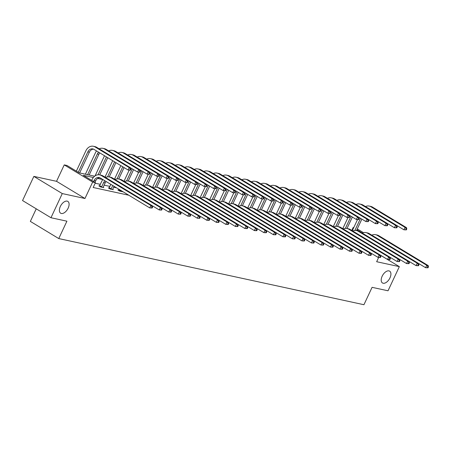 <?xml version="1.0" encoding="UTF-8"?>
<svg xmlns="http://www.w3.org/2000/svg" width="451" height="451" viewBox="0 0 451 451"><rect width="100%" height="100%" fill="white"/><g stroke="black" fill="none" stroke-linecap="round" stroke-linejoin="round"><path stroke-width="0.68" d="M382.16 276.215A6.912 3.845 -58.8 0 1 389.641 271.147A6.912 3.845 -58.8 0 1 389.963 277.906A6.912 3.845 -58.8 0 1 382.487 282.98A6.912 3.845 -58.8 0 1 382.16 276.215M60.344 206.462A6.912 3.845 -58.8 0 1 67.819 201.388A6.912 3.845 -58.8 0 1 68.146 208.153A6.912 3.845 -58.8 0 1 60.671 213.222A6.912 3.845 -58.8 0 1 60.344 206.462M378.631 257.51L376.658 261.721L399.344 266.637L388.029 290.788L372.081 287.332L363.934 304.724L58.765 238.573L66.911 221.187L50.969 217.732L22.55 200.548L33.864 176.397L62.277 193.575L84.963 198.496L92.658 182.069L64.239 164.891L67.013 165.489L79.184 172.851L94.648 176.2M50.969 217.732L62.277 193.575M399.344 266.637L380.7 255.367M84.963 198.496L56.544 181.313L33.864 176.397M56.544 181.313L64.239 164.891M351.791 230.444L353.161 227.518L353.736 227.642M36.238 208.824L30.347 221.396L58.765 238.573M109.018 188.033L108.33 187.887L110.253 189.048L113.297 189.708L112.66 189.324M116.612 187.864L113.624 187.216M109.864 186.398L104.113 185.152M100.353 184.341L95.172 183.219M93.351 177.502L83.255 175.309L95.432 182.672L93.165 187.503L128.783 195.221M99.502 185.97L98.82 185.823L100.736 186.985L103.786 187.644L103.149 187.261M118.528 190.096L117.841 189.944L119.763 191.106L122.813 191.771L122.176 191.382M95.432 182.672L92.658 182.069M99.367 186.156L101.74 181.381A8.101 6.613 -77.8 0 1 102.867 179.554L97.692 178.444M357.277 228.928L363.467 232.671M362.356 233.071L356.882 229.768M353.652 227.811L353.161 227.518M94.941 182.373L95.674 180.812A5.401 4.409 102.2 0 1 99.874 177.773M93.628 181.584L94.146 180.479A5.401 4.409 102.2 0 1 99.13 177.525A5.401 4.409 102.2 0 1 100.252 177.97L149.749 207.9L150.882 205.481L101.379 175.557A8.101 6.613 -77.8 0 0 99.705 174.887A8.101 6.613 -77.8 0 0 92.229 179.318L91.711 180.423M152.156 208.007L149.749 207.9L152.156 208.007L152.607 207.043L151.998 206.908L151.542 207.877M151.998 206.908L150.882 205.481L152.404 205.814L102.907 175.884A8.101 6.613 -77.8 0 0 101.227 175.214L99.705 174.887L107.738 157.703M161.667 210.07L162.118 209.106L161.509 208.971L161.058 209.935L161.667 210.07L159.259 209.957L152.404 205.814L152.607 207.043M130.486 170.112L130.937 169.148L130.328 169.012L129.877 169.982L130.486 170.112L128.078 170.004L129.212 167.586L95.071 146.947A8.101 6.613 -77.8 0 0 93.396 146.276A8.101 6.613 -77.8 0 0 85.921 150.707L76.349 171.138M78.271 172.299L87.838 151.869A5.401 4.409 102.2 0 1 92.821 148.915A5.401 4.409 102.2 0 1 93.943 149.36L128.078 170.004L129.877 169.982M79.641 172.953L89.366 152.201A5.401 4.409 102.2 0 1 93.566 149.163M130.328 169.012L129.212 167.586L130.734 167.919L96.599 147.28A8.101 6.613 -77.8 0 0 94.919 146.609L93.396 146.276M139.996 172.175L140.447 171.205L139.838 171.076L139.387 172.04L139.996 172.175L137.589 172.062L130.734 167.919L130.937 169.148M103.104 187.498L105.184 182.869A5.401 4.409 102.2 0 1 106.075 181.488M99.722 185.688L101.644 186.844L103.662 182.542A5.401 4.409 102.2 0 1 104.903 180.783M101.644 186.844L101.424 187.131M161.058 209.935L159.259 209.957L160.393 207.545L110.895 177.615A8.101 6.613 -77.8 0 0 109.215 176.944A8.101 6.613 -77.8 0 0 105.472 177.435M161.509 208.971L160.393 207.545L161.915 207.877L112.417 177.948A8.101 6.613 -77.8 0 0 110.737 177.277L109.215 176.944M171.177 212.133L171.628 211.164L171.019 211.034L170.568 211.998L171.177 212.133L168.77 212.021L161.915 207.877L162.118 209.106M112.615 189.561L114.047 186.314M108.877 188.214L109.232 187.746L111.155 188.907L112.739 185.524M111.155 188.907L110.935 189.195M110.822 184.363L109.232 187.746M170.568 211.998L168.77 212.021L169.903 209.608L120.406 179.678A8.101 6.613 -77.8 0 0 118.726 179.008A8.101 6.613 -77.8 0 0 114.982 179.498M171.019 211.034L169.903 209.608L171.431 209.935L121.928 180.011A8.101 6.613 -77.8 0 0 120.254 179.34L118.726 179.008L124.07 167.58M180.688 214.191L181.144 213.227L180.53 213.097L180.079 214.062L180.688 214.191L178.286 214.084L171.431 209.935L171.628 211.164M96.559 150.944A8.101 6.613 -77.8 0 0 95.432 152.771L85.397 174.199M87.629 174.684L97.348 153.932A5.401 4.409 102.2 0 1 98.594 152.173M89.157 175.011L98.876 154.265A5.401 4.409 102.2 0 1 99.761 152.883M139.387 172.04L137.589 172.062L138.722 169.649L104.587 149.01A8.101 6.613 -77.8 0 0 102.907 148.34A8.101 6.613 -77.8 0 0 99.164 148.83M139.838 171.076L138.722 169.649L140.244 169.976L106.109 149.337A8.101 6.613 -77.8 0 0 104.429 148.667L102.907 148.34M140.244 169.976L140.447 171.205M104.514 155.753L95.082 175.879M98.059 174.785L106.43 156.914M149.506 174.238L149.963 173.269L149.349 173.139L148.898 174.103L149.506 174.238L147.105 174.125L148.232 171.713L114.097 151.068A8.101 6.613 -77.8 0 0 112.417 150.397A8.101 6.613 -77.8 0 0 108.674 150.888M140.25 169.982L147.105 174.125L148.898 174.103M149.349 173.139L148.232 171.713L149.76 172.04L115.619 151.401A8.101 6.613 -77.8 0 0 113.945 150.73L112.417 150.397M159.017 176.296L159.474 175.332L158.865 175.197L158.408 176.166L159.017 176.296L156.615 176.189L149.76 172.04L149.963 173.269M122.125 191.619L122.215 191.252M118.387 190.277L118.748 189.809L120.665 190.97L120.907 190.457M120.665 190.97L120.445 191.258M118.985 189.296L118.748 189.809M180.079 214.062L178.286 214.084L179.413 211.666L129.916 181.742A8.101 6.613 -77.8 0 0 128.242 181.071A8.101 6.613 -77.8 0 0 124.493 181.561M180.53 213.097L179.413 211.666L180.941 211.998L131.444 182.069A8.101 6.613 -77.8 0 0 129.764 181.398L128.242 181.071M190.204 216.255L190.655 215.29L190.046 215.155L189.589 216.125L190.204 216.255L187.796 216.142L180.941 211.998L181.144 213.227M112.677 160.691L104.97 177.136M107.575 176.843L114.599 161.853M109.204 176.944L115.907 162.642M158.408 176.166L156.615 176.189L157.749 173.77L123.608 153.131A8.101 6.613 -77.8 0 0 121.928 152.461A8.101 6.613 -77.8 0 0 118.185 152.951M158.865 175.197L157.749 173.77L159.271 174.103L125.13 153.464A8.101 6.613 -77.8 0 0 123.456 152.793L121.928 152.461M168.533 178.359L168.984 177.395L168.375 177.26L167.924 178.23L168.533 178.359L166.126 178.246L159.271 174.103L159.474 175.332M189.589 216.125L187.796 216.142L188.93 213.729L139.427 183.805A8.101 6.613 -77.8 0 0 137.752 183.134A8.101 6.613 -77.8 0 0 134.003 183.619M190.046 215.155L188.93 213.729L190.452 214.062L140.954 184.132A8.101 6.613 -77.8 0 0 139.274 183.461L137.752 183.134L143.097 171.701M199.714 218.318L200.165 217.348L199.556 217.219L199.105 218.183L199.714 218.318L197.307 218.205L190.452 214.062L190.655 215.29M120.84 165.624L114.486 179.199M117.085 178.906L122.762 166.785M167.924 178.23L166.126 178.246L167.259 175.834L133.118 155.195A8.101 6.613 -77.8 0 0 131.444 154.524A8.101 6.613 -77.8 0 0 127.695 155.014M168.375 177.26L167.259 175.834L168.781 176.166L134.646 155.522A8.101 6.613 -77.8 0 0 132.966 154.851L131.444 154.524M178.044 180.423L178.495 179.453L177.886 179.323L177.435 180.287L178.044 180.423L175.636 180.31L168.781 176.166L168.984 177.395M199.105 218.183L197.307 218.205L198.44 215.792L148.943 185.863A8.101 6.613 -77.8 0 0 147.263 185.192A8.101 6.613 -77.8 0 0 143.519 185.682M199.556 217.219L198.44 215.792L199.962 216.119L150.465 186.195A8.101 6.613 -77.8 0 0 148.785 185.524L147.263 185.192L152.607 173.765M209.225 220.381L209.676 219.411L209.067 219.282L208.616 220.246L209.225 220.381L206.817 220.268L199.962 216.125L200.165 217.348M129.161 170.236L123.997 181.257M126.596 180.969L132.273 168.849M128.231 181.065L133.581 169.638M177.435 180.287L175.636 180.31L176.769 177.897L142.634 157.258A8.101 6.613 -77.8 0 0 140.954 156.587A8.101 6.613 -77.8 0 0 137.211 157.072M177.886 179.323L176.769 177.897L178.292 178.224L144.157 157.585A8.101 6.613 -77.8 0 0 142.477 156.914L140.954 156.587M187.554 182.48L188.011 181.516L187.396 181.387L186.945 182.351L187.554 182.48L185.152 182.373L178.297 178.23L178.495 179.453M208.616 220.246L206.817 220.268L207.95 217.856L158.453 187.926A8.101 6.613 -77.8 0 0 156.773 187.255A8.101 6.613 -77.8 0 0 153.03 187.746M209.067 219.282L207.95 217.856L209.478 218.183L159.975 188.259A8.101 6.613 -77.8 0 0 158.301 187.588L156.773 187.255M218.735 222.439L219.192 221.475L218.577 221.34L218.126 222.309L218.735 222.439L216.333 222.332L209.478 218.183L209.676 219.411M138.671 172.299L133.507 183.32M136.106 183.033L141.783 170.912M186.945 182.351L185.152 182.373L186.28 179.955L152.145 159.316A8.101 6.613 -77.8 0 0 150.465 158.645A8.101 6.613 -77.8 0 0 146.722 159.135M187.396 181.387L186.28 179.955L187.808 180.287L153.667 159.648A8.101 6.613 -77.8 0 0 151.993 158.977L150.465 158.645M197.064 184.544L197.521 183.58L196.912 183.444L196.456 184.414L197.064 184.544L194.663 184.436L187.808 180.287L188.011 181.516M218.126 222.309L216.333 222.332L217.461 219.913L167.964 189.989A8.101 6.613 -77.8 0 0 166.289 189.319A8.101 6.613 -77.8 0 0 162.54 189.809M218.577 221.34L217.461 219.913L218.989 220.246L169.491 190.316A8.101 6.613 -77.8 0 0 167.811 189.645L166.289 189.319L171.628 177.886M228.251 224.502L228.702 223.538L228.093 223.403L227.637 224.373L228.251 224.502L225.844 224.389L218.989 220.246L219.192 221.475M148.182 174.362L143.018 185.384M145.622 185.09L151.299 172.97M196.456 184.414L194.663 184.436L195.796 182.018L161.655 161.379A8.101 6.613 -77.8 0 0 159.975 160.708A8.101 6.613 -77.8 0 0 156.232 161.199M196.912 183.444L195.796 182.018L197.318 182.351L163.177 161.712A8.101 6.613 -77.8 0 0 161.503 161.041L159.975 160.708M206.581 186.607L207.032 185.643L206.423 185.508L205.972 186.472L206.581 186.607L204.173 186.494L197.318 182.351L197.521 183.58M227.637 224.373L225.844 224.389L226.977 221.977L177.474 192.047A8.101 6.613 -77.8 0 0 175.8 191.376A8.101 6.613 -77.8 0 0 172.051 191.867M228.093 223.403L226.977 221.977L228.499 222.309L179.002 192.38A8.101 6.613 -77.8 0 0 177.322 191.709L175.8 191.376M237.762 226.565L238.213 225.596L237.604 225.466L237.153 226.43L237.762 226.565L235.354 226.453L228.499 222.309L228.702 223.538M157.698 176.42L152.534 187.447M155.133 187.154L160.81 175.033M156.762 187.255L162.118 175.828M205.972 186.472L204.173 186.494L205.306 184.081L171.166 163.442A8.101 6.613 -77.8 0 0 169.491 162.772A8.101 6.613 -77.8 0 0 165.742 163.262M206.423 185.508L205.306 184.081L206.829 184.414L172.694 163.769A8.101 6.613 -77.8 0 0 171.014 163.099L169.491 162.772M216.091 188.67L216.542 187.701L215.933 187.571L215.482 188.535L216.091 188.67L213.684 188.557L206.829 184.414L207.032 185.643M237.153 226.43L235.354 226.453L236.487 224.04L186.99 194.11A8.101 6.613 -77.8 0 0 185.31 193.44A8.101 6.613 -77.8 0 0 181.567 193.93M237.604 225.466L236.487 224.04L238.01 224.367L188.512 194.443A8.101 6.613 -77.8 0 0 186.832 193.772L185.31 193.44L190.655 182.012M247.272 228.623L247.723 227.659L247.114 227.53L246.663 228.494L247.272 228.623L244.865 228.516L238.01 224.373L238.213 225.596M246.663 228.494L244.865 228.516L245.998 226.098L196.501 196.174A8.101 6.613 -77.8 0 0 194.821 195.503A8.101 6.613 -77.8 0 0 191.077 195.993M247.114 227.53L245.998 226.098L247.52 226.43L198.023 196.501A8.101 6.613 -77.8 0 0 196.348 195.835L194.821 195.503M256.782 230.686L257.239 229.722L256.625 229.587L256.174 230.557L256.782 230.686L254.381 230.579L247.526 226.43L247.723 227.659M256.174 230.557L254.381 230.579L255.508 228.161L206.011 198.237A8.101 6.613 -77.8 0 0 204.337 197.566A8.101 6.613 -77.8 0 0 200.588 198.051M256.625 229.587L255.508 228.161L257.036 228.494L207.539 198.564A8.101 6.613 -77.8 0 0 205.859 197.893L204.337 197.566L209.676 186.133M266.293 232.75L266.75 231.78L266.141 231.651L265.684 232.615L266.293 232.75L263.891 232.637L257.036 228.494L257.239 229.722M265.684 232.615L263.891 232.637L265.025 230.224L215.522 200.295A8.101 6.613 -77.8 0 0 213.847 199.624A8.101 6.613 -77.8 0 0 210.098 200.114M266.141 231.651L265.025 230.224L266.547 230.551L217.049 200.627A8.101 6.613 -77.8 0 0 215.369 199.956L213.847 199.624M275.809 234.813L276.26 233.844L275.651 233.714L275.2 234.678L275.809 234.813L273.402 234.7L266.547 230.557L266.75 231.78M275.2 234.678L273.402 234.7L274.535 232.288L225.038 202.358A8.101 6.613 -77.8 0 0 223.358 201.687A8.101 6.613 -77.8 0 0 219.614 202.178M275.651 233.714L274.535 232.288L276.057 232.615L226.56 202.691A8.101 6.613 -77.8 0 0 224.88 202.02L223.358 201.687L228.702 190.26M285.32 236.871L285.771 235.907L285.162 235.772L284.711 236.741L285.32 236.871L282.912 236.764L276.057 232.615L276.26 233.844M284.711 236.741L282.912 236.764L284.045 234.345L234.548 204.421A8.101 6.613 -77.8 0 0 232.868 203.751A8.101 6.613 -77.8 0 0 229.125 204.241M285.162 235.772L284.045 234.345L285.568 234.678L236.07 204.748A8.101 6.613 -77.8 0 0 234.396 204.077L232.868 203.751L238.213 192.318M294.83 238.934L295.287 237.97L294.672 237.835L294.221 238.804L294.83 238.934L292.428 238.821L285.573 234.678L285.771 235.907M294.221 238.804L292.428 238.821L293.556 236.409L244.059 206.479A8.101 6.613 -77.8 0 0 242.384 205.814A8.101 6.613 -77.8 0 0 238.635 206.299M294.672 237.835L293.556 236.409L295.084 236.741L245.586 206.812A8.101 6.613 -77.8 0 0 243.906 206.141L242.384 205.814M304.34 240.997L304.797 240.028L304.188 239.898L303.732 240.862L304.34 240.997L301.939 240.885L295.084 236.741L295.287 237.97M303.732 240.862L301.939 240.885L303.072 238.472L253.569 208.542A8.101 6.613 -77.8 0 0 251.895 207.872A8.101 6.613 -77.8 0 0 248.146 208.362M304.188 239.898L303.072 238.472L304.594 238.799L255.097 208.875A8.101 6.613 -77.8 0 0 253.417 208.204L251.895 207.872L257.239 196.444M313.857 243.055L314.308 242.091L313.699 241.961L313.248 242.926L313.857 243.055L311.449 242.948L304.594 238.804L304.797 240.028M313.248 242.926L311.449 242.948L312.582 240.53L263.085 210.606A8.101 6.613 -77.8 0 0 261.405 209.935A8.101 6.613 -77.8 0 0 257.662 210.425M313.699 241.961L312.582 240.53L314.105 240.862L264.607 210.938A8.101 6.613 -77.8 0 0 262.927 210.267L261.405 209.935M323.367 245.118L323.818 244.154L323.209 244.019L322.758 244.989L323.367 245.118L320.96 245.011L314.105 240.862L314.308 242.091M322.758 244.989L320.96 245.011L322.093 242.593L272.596 212.669A8.101 6.613 -77.8 0 0 270.916 211.998A8.101 6.613 -77.8 0 0 267.172 212.489M323.209 244.019L322.093 242.593L323.615 242.926L274.118 212.996A8.101 6.613 -77.8 0 0 272.443 212.325L270.916 211.998L276.26 200.565M332.877 247.182L333.334 246.218L332.72 246.083L332.269 247.047L332.877 247.182L330.476 247.069L323.621 242.926L323.818 244.154M167.208 178.483L162.044 189.505M164.643 189.217L170.32 177.096M215.482 188.535L213.684 188.557L214.817 186.145L180.682 165.5A8.101 6.613 -77.8 0 0 179.002 164.829A8.101 6.613 -77.8 0 0 175.259 165.32M215.933 187.571L214.817 186.145L216.339 186.472L182.204 165.833A8.101 6.613 -77.8 0 0 180.524 165.162L179.002 164.829M216.339 186.472L216.542 187.701M176.719 180.547L171.555 191.568M174.154 191.28L179.831 179.16M175.789 191.376L181.144 179.949M225.601 190.728L226.058 189.764L225.444 189.634L224.993 190.598L225.601 190.728L223.2 190.621L224.327 188.202L190.192 167.563A8.101 6.613 -77.8 0 0 188.512 166.893A8.101 6.613 -77.8 0 0 184.769 167.383M216.345 186.477L223.2 190.621L224.993 190.598M225.444 189.634L224.327 188.202L225.855 188.535L191.714 167.896A8.101 6.613 -77.8 0 0 190.04 167.225L188.512 166.893M235.112 192.791L235.569 191.827L234.96 191.692L234.503 192.662L235.112 192.791L232.71 192.684L225.855 188.535L226.058 189.764M186.229 182.604L181.065 193.631M183.67 193.338L189.347 181.217M234.503 192.662L232.71 192.684L233.844 190.266L199.703 169.627A8.101 6.613 -77.8 0 0 198.023 168.956A8.101 6.613 -77.8 0 0 194.28 169.446M234.96 191.692L233.844 190.266L235.366 190.598L201.225 169.954A8.101 6.613 -77.8 0 0 199.551 169.288L198.023 168.956M244.628 194.855L245.079 193.885L244.47 193.755L244.019 194.719L244.628 194.855L242.221 194.742L235.366 190.598L235.569 191.827M195.745 184.668L190.581 195.689M193.18 195.401L198.857 183.281M194.809 195.503L200.165 184.07M244.019 194.719L242.221 194.742L243.354 192.329L209.213 171.69A8.101 6.613 -77.8 0 0 207.539 171.019A8.101 6.613 -77.8 0 0 203.79 171.504M244.47 193.755L243.354 192.329L244.876 192.656L210.741 172.017A8.101 6.613 -77.8 0 0 209.061 171.346L207.539 171.019M254.138 196.918L254.589 195.948L253.981 195.819L253.53 196.783L254.138 196.918L251.731 196.805L244.876 192.662L245.079 193.885M205.256 186.731L200.092 197.752M202.691 197.465L208.368 185.344M253.53 196.783L251.731 196.805L252.864 194.392L218.729 173.748A8.101 6.613 -77.8 0 0 217.049 173.077A8.101 6.613 -77.8 0 0 213.306 173.567M253.981 195.819L252.864 194.392L254.387 194.719L220.251 174.08A8.101 6.613 -77.8 0 0 218.572 173.41L217.049 173.077M263.649 198.976L264.1 198.012L263.491 197.876L263.04 198.846L263.649 198.976L261.247 198.868L254.392 194.719L254.589 195.948M214.766 188.794L209.602 199.816M212.201 199.522L217.878 187.407M213.836 199.624L219.192 188.197M263.04 198.846L261.247 198.868L262.375 196.45L228.24 175.811A8.101 6.613 -77.8 0 0 226.56 175.14A8.101 6.613 -77.8 0 0 222.817 175.631M263.491 197.876L262.375 196.45L263.903 196.783L229.762 176.144A8.101 6.613 -77.8 0 0 228.088 175.473L226.56 175.14M273.159 201.039L273.616 200.075L273.007 199.94L272.551 200.909L273.159 201.039L270.758 200.926L263.903 196.783L264.1 198.012M224.277 190.852L219.113 201.879M221.717 201.586L227.394 189.465M272.551 200.909L270.758 200.926L271.891 198.513L237.75 177.874A8.101 6.613 -77.8 0 0 236.07 177.204A8.101 6.613 -77.8 0 0 232.327 177.694M273.007 199.94L271.891 198.513L273.413 198.846L239.272 178.201A8.101 6.613 -77.8 0 0 237.598 177.531L236.07 177.204M282.676 203.102L283.127 202.133L282.518 202.003L282.067 202.967L282.676 203.102L280.268 202.989L273.413 198.846L273.616 200.075M233.793 192.915L228.629 203.937M231.228 203.649L236.905 191.528M282.067 202.967L280.268 202.989L281.401 200.577L247.261 179.932A8.101 6.613 -77.8 0 0 245.586 179.267A8.101 6.613 -77.8 0 0 241.837 179.752M282.518 202.003L281.401 200.577L282.924 200.904L248.789 180.265A8.101 6.613 -77.8 0 0 247.109 179.594L245.586 179.267M282.924 200.904L283.127 202.133M243.303 194.979L238.139 206M240.738 205.712L246.415 193.592M242.373 205.808L247.723 194.381M292.186 205.16L292.637 204.196L292.028 204.066L291.577 205.03L292.186 205.16L289.779 205.053L290.912 202.634L256.777 181.995A8.101 6.613 -77.8 0 0 255.097 181.325A8.101 6.613 -77.8 0 0 251.354 181.815M282.924 200.909L289.779 205.053L291.577 205.03M292.028 204.066L290.912 202.634L292.434 202.967L258.299 182.328A8.101 6.613 -77.8 0 0 256.619 181.657L255.097 181.325M301.696 207.223L302.147 206.259L301.539 206.124L301.088 207.094L301.696 207.223L299.295 207.116L292.44 202.967L292.637 204.196M252.814 197.042L247.65 208.063M250.249 207.77L255.926 195.649M301.088 207.094L299.295 207.116L300.422 204.698L266.287 184.059A8.101 6.613 -77.8 0 0 264.607 183.388A8.101 6.613 -77.8 0 0 260.864 183.878M301.539 206.124L300.422 204.698L301.95 205.03L267.809 184.391A8.101 6.613 -77.8 0 0 266.135 183.72L264.607 183.388M311.207 209.287L311.664 208.323L311.055 208.187L310.598 209.151L311.207 209.287L308.805 209.174L301.95 205.03L302.147 206.259M332.269 247.047L330.476 247.069L331.603 244.656L282.106 214.727A8.101 6.613 -77.8 0 0 280.432 214.056A8.101 6.613 -77.8 0 0 276.683 214.546M332.72 246.083L331.603 244.656L333.131 244.989L283.634 215.059A8.101 6.613 -77.8 0 0 281.954 214.388L280.432 214.056M342.388 249.245L342.845 248.275L342.236 248.146L341.779 249.11L342.388 249.245L339.986 249.132L333.131 244.989L333.334 246.218M262.324 199.1L257.16 210.121M259.765 209.833L265.442 197.713M261.394 209.935L266.75 198.502M310.598 209.151L308.805 209.174L309.938 206.761L275.798 186.122A8.101 6.613 -77.8 0 0 274.118 185.451A8.101 6.613 -77.8 0 0 270.375 185.942M311.055 208.187L309.938 206.761L311.461 207.088L277.32 186.449A8.101 6.613 -77.8 0 0 275.646 185.778L274.118 185.451M320.723 211.35L321.174 210.38L320.565 210.251L320.114 211.215L320.723 211.35L318.316 211.237L311.461 207.094L311.664 208.323M341.779 249.11L339.986 249.132L341.119 246.72L291.617 216.79A8.101 6.613 -77.8 0 0 289.942 216.119A8.101 6.613 -77.8 0 0 286.193 216.61M342.236 248.146L341.119 246.72L342.642 247.047L293.144 217.123A8.101 6.613 -77.8 0 0 291.464 216.452L289.942 216.119L295.287 204.692M342.642 247.047L342.845 248.275M271.84 201.163L266.676 212.184M269.275 211.897L274.952 199.776M320.114 211.215L318.316 211.237L319.449 208.824L285.308 188.18A8.101 6.613 -77.8 0 0 283.634 187.509A8.101 6.613 -77.8 0 0 279.885 187.999M320.565 210.251L319.449 208.824L320.971 209.151L286.836 188.512A8.101 6.613 -77.8 0 0 285.156 187.841L283.634 187.509M330.233 213.408L330.684 212.444L330.076 212.314L329.625 213.278L330.233 213.408L327.826 213.3L320.971 209.151L321.174 210.38M351.904 251.303L352.355 250.339L351.746 250.209L351.295 251.173L351.904 251.303L349.497 251.196L350.63 248.777L301.133 218.853A8.101 6.613 -77.8 0 0 299.453 218.183A8.101 6.613 -77.8 0 0 295.709 218.673M342.642 247.052L349.497 251.196L351.295 251.173M351.746 250.209L350.63 248.777L352.152 249.11L302.655 219.18A8.101 6.613 -77.8 0 0 300.975 218.51L299.453 218.183M361.414 253.366L361.865 252.402L361.257 252.267L360.806 253.236L361.414 253.366L359.007 253.259L352.152 249.11L352.355 250.339M281.351 203.226L276.187 214.248M278.786 213.954L284.463 201.839M280.421 214.056L285.771 202.629M329.625 213.278L327.826 213.3L328.959 210.882L294.824 190.243A8.101 6.613 -77.8 0 0 293.144 189.572A8.101 6.613 -77.8 0 0 289.401 190.063M330.076 212.314L328.959 210.882L330.482 211.215L296.346 190.576A8.101 6.613 -77.8 0 0 294.666 189.905L293.144 189.572M330.482 211.215L330.684 212.444M360.806 253.236L359.007 253.259L360.14 250.841L310.643 220.917A8.101 6.613 -77.8 0 0 308.963 220.246A8.101 6.613 -77.8 0 0 305.22 220.731M361.257 252.267L360.14 250.841L361.663 251.173L312.165 221.244A8.101 6.613 -77.8 0 0 310.491 220.573L308.963 220.246M370.925 255.429L371.382 254.46L370.767 254.33L370.316 255.294L370.925 255.429L368.523 255.317L361.668 251.173L361.865 252.402M290.861 205.284L285.697 216.311M288.296 216.018L293.973 203.897M339.744 215.471L340.195 214.507L339.586 214.372L339.135 215.341L339.744 215.471L337.342 215.358L338.47 212.945L304.335 192.306A8.101 6.613 -77.8 0 0 302.655 191.636A8.101 6.613 -77.8 0 0 298.912 192.126M330.487 211.215L337.342 215.358L339.135 215.341M339.586 214.372L338.47 212.945L339.998 213.278L305.857 192.633A8.101 6.613 -77.8 0 0 304.183 191.968L302.655 191.636M349.254 217.534L349.711 216.565L349.102 216.435L348.646 217.399L349.254 217.534L346.853 217.421L339.998 213.278L340.195 214.507M370.316 255.294L368.523 255.317L369.651 252.904L320.154 222.974A8.101 6.613 -77.8 0 0 318.479 222.304A8.101 6.613 -77.8 0 0 314.73 222.794M370.767 254.33L369.651 252.904L371.179 253.231L321.681 223.307A8.101 6.613 -77.8 0 0 320.001 222.636L318.479 222.304M380.435 257.493L380.892 256.523L380.283 256.394L379.827 257.358L380.435 257.493L378.034 257.38L371.179 253.236L371.382 254.46M300.372 207.347L295.208 218.369M297.812 218.081L303.489 205.96M299.441 218.177L304.797 206.75M348.646 217.399L346.853 217.421L347.986 215.009L313.845 194.37A8.101 6.613 -77.8 0 0 312.165 193.699A8.101 6.613 -77.8 0 0 308.422 194.184M349.102 216.435L347.986 215.009L349.508 215.336L315.367 194.697A8.101 6.613 -77.8 0 0 313.693 194.026L312.165 193.699M349.508 215.336L349.711 216.565M379.827 257.358L378.034 257.38L379.167 254.967L329.664 225.038A8.101 6.613 -77.8 0 0 327.99 224.367A8.101 6.613 -77.8 0 0 324.241 224.857M380.283 256.394L379.167 254.967L380.689 255.294L331.192 225.37A8.101 6.613 -77.8 0 0 329.512 224.699L327.99 224.367L333.334 212.94M389.952 259.55L390.403 258.586L389.794 258.451L389.343 259.421L389.952 259.55L387.544 259.443L380.689 255.294L380.892 256.523M309.888 209.411L304.724 220.432M307.323 220.144L313 208.024M308.952 220.24L314.308 208.813M358.77 219.592L359.221 218.628L358.613 218.498L358.162 219.462L358.77 219.592L356.363 219.485L357.496 217.066L323.356 196.427A8.101 6.613 -77.8 0 0 321.681 195.757A8.101 6.613 -77.8 0 0 317.932 196.247M349.508 215.341L356.363 219.485L358.162 219.462M358.613 218.498L357.496 217.066L359.019 217.399L324.883 196.76A8.101 6.613 -77.8 0 0 323.204 196.089L321.681 195.757M368.281 221.655L368.732 220.691L368.123 220.556L367.672 221.526L368.281 221.655L365.874 221.548L359.019 217.399L359.221 218.628M389.343 259.421L387.544 259.443L388.677 257.025L339.18 227.101A8.101 6.613 -77.8 0 0 337.5 226.43A8.101 6.613 -77.8 0 0 333.757 226.921M389.794 258.451L388.677 257.025L390.2 257.358L340.702 227.428A8.101 6.613 -77.8 0 0 339.022 226.757L337.5 226.43L342.845 214.997M399.462 261.614L399.913 260.65L399.304 260.515L398.853 261.484L399.462 261.614L397.055 261.501L390.2 257.358L390.403 258.586M319.398 211.474L314.234 222.495M316.833 222.202L322.51 210.081M318.468 222.304L323.818 210.876M367.672 221.526L365.874 221.548L367.007 219.13L332.872 198.491A8.101 6.613 -77.8 0 0 331.192 197.82A8.101 6.613 -77.8 0 0 327.449 198.31M368.123 220.556L367.007 219.13L368.529 219.462L334.394 198.823A8.101 6.613 -77.8 0 0 332.714 198.152L331.192 197.82M377.791 223.719L378.242 222.755L377.634 222.619L377.183 223.583L377.791 223.719L375.39 223.606L368.529 219.462L368.732 220.691M398.853 261.484L397.055 261.501L398.188 259.088L348.691 229.159A8.101 6.613 -77.8 0 0 347.011 228.488A8.101 6.613 -77.8 0 0 343.267 228.978M399.304 260.515L398.188 259.088L399.71 259.421L350.213 229.491A8.101 6.613 -77.8 0 0 348.538 228.82L347.011 228.488M399.71 259.421L399.913 260.65M328.909 213.532L323.745 224.559M326.344 224.265L332.021 212.145M377.183 223.583L375.39 223.606L376.517 221.193L342.382 200.554A8.101 6.613 -77.8 0 0 340.702 199.883A8.101 6.613 -77.8 0 0 336.959 200.374M377.634 222.619L376.517 221.193L378.045 221.526L343.904 200.881A8.101 6.613 -77.8 0 0 342.23 200.21L340.702 199.883M387.302 225.782L387.759 224.812L387.15 224.683L386.693 225.647L387.302 225.782L384.9 225.669L378.045 221.526L378.242 222.755M408.972 263.677L409.429 262.707L408.815 262.578L408.364 263.542L408.972 263.677L406.571 263.564L407.698 261.152L358.201 231.222A8.101 6.613 -77.8 0 0 356.527 230.551A8.101 6.613 -77.8 0 0 352.778 231.042M399.716 259.421L406.571 263.564L408.364 263.542M408.815 262.578L407.698 261.152L409.226 261.479L359.729 231.555A8.101 6.613 -77.8 0 0 358.049 230.884L356.527 230.551L361.865 219.124M409.226 261.479L409.429 262.707M338.419 215.595L333.255 226.616M335.86 226.329L341.537 214.208M386.693 225.647L384.9 225.669L386.033 223.256L351.893 202.612A8.101 6.613 -77.8 0 0 350.213 201.947A8.101 6.613 -77.8 0 0 346.469 202.431M387.15 224.683L386.033 223.256L387.556 223.583L353.415 202.944A8.101 6.613 -77.8 0 0 351.741 202.273L350.213 201.947M396.818 227.84L397.269 226.876L396.66 226.746L396.209 227.71L396.818 227.84L394.411 227.732L387.556 223.589L387.759 224.812M418.483 265.735L418.94 264.771L418.331 264.641L417.874 265.605L418.483 265.735L416.081 265.628L417.214 263.209L367.712 233.285A8.101 6.613 -77.8 0 0 366.037 232.615A8.101 6.613 -77.8 0 0 362.288 233.105M409.226 261.484L416.081 265.628L417.874 265.605M418.331 264.641L417.214 263.209L418.737 263.542L369.239 233.612A8.101 6.613 -77.8 0 0 367.559 232.947L366.037 232.615M427.999 267.798L428.45 266.834L427.841 266.699L427.39 267.668L427.999 267.798L425.592 267.691L418.737 263.542L418.94 264.771M347.935 217.658L342.771 228.68M345.37 228.392L351.047 216.271M346.999 228.488L352.355 217.061M396.209 227.71L394.411 227.732L395.544 225.314L361.403 204.675A8.101 6.613 -77.8 0 0 359.729 204.004A8.101 6.613 -77.8 0 0 355.98 204.495M396.66 226.746L395.544 225.314L397.066 225.647L362.931 205.008A8.101 6.613 -77.8 0 0 361.251 204.337L359.729 204.004M406.328 229.903L406.779 228.939L406.171 228.804L405.72 229.773L406.328 229.903L403.921 229.796L397.066 225.647L397.269 226.876M427.39 267.668L425.592 267.691L426.725 265.273L377.228 235.349A8.101 6.613 -77.8 0 0 375.548 234.678A8.101 6.613 -77.8 0 0 371.804 235.163M427.841 266.699L426.725 265.273L428.247 265.605L378.75 235.676A8.101 6.613 -77.8 0 0 377.07 235.005L375.548 234.678M428.247 265.605L428.45 266.834M357.446 219.716L352.282 230.743M354.881 230.45L360.558 218.329M405.72 229.773L403.921 229.796L405.054 227.377L370.919 206.738A8.101 6.613 -77.8 0 0 369.239 206.068A8.101 6.613 -77.8 0 0 365.496 206.558M406.171 228.804L405.054 227.377L406.577 227.71L372.441 207.071A8.101 6.613 -77.8 0 0 370.761 206.4L369.239 206.068M406.577 227.71L406.779 228.939M94.146 180.479L95.674 180.812M101.379 175.557L102.907 175.884M87.838 151.869L89.366 152.201M95.071 146.947L96.599 147.28M103.662 182.542L105.184 182.869M110.895 177.615L112.417 177.948M120.406 179.678L121.928 180.011M97.348 153.932L98.876 154.265M104.587 149.01L106.109 149.337M114.097 151.068L115.619 151.401M129.916 181.742L131.444 182.069M123.608 153.131L125.13 153.464M139.427 183.805L140.954 184.132M133.118 155.195L134.646 155.522M148.943 185.863L150.465 186.195M142.634 157.258L144.157 157.585M158.453 187.926L159.975 188.259M152.145 159.316L153.667 159.648M167.964 189.989L169.491 190.316M161.655 161.379L163.177 161.712M177.474 192.047L179.002 192.38M171.166 163.442L172.694 163.769M186.99 194.11L188.512 194.443M196.501 196.174L198.023 196.501M206.011 198.237L207.539 198.564M215.522 200.295L217.049 200.627M225.038 202.358L226.56 202.691M234.548 204.421L236.07 204.748M244.059 206.479L245.586 206.812M253.569 208.542L255.097 208.875M263.085 210.606L264.607 210.938M272.596 212.669L274.118 212.996M180.682 165.5L182.204 165.833M190.192 167.563L191.714 167.896M199.703 169.627L201.225 169.954M209.213 171.69L210.741 172.017M218.729 173.748L220.251 174.08M228.24 175.811L229.762 176.144M237.75 177.874L239.272 178.201M247.261 179.932L248.789 180.265M256.777 181.995L258.299 182.328M266.287 184.059L267.809 184.391M282.106 214.727L283.634 215.059M275.798 186.122L277.32 186.449M291.617 216.79L293.144 217.123M285.308 188.18L286.836 188.512M301.133 218.853L302.655 219.18M294.824 190.243L296.346 190.576M310.643 220.917L312.165 221.244M304.335 192.306L305.857 192.633M320.154 222.974L321.681 223.307M313.845 194.37L315.367 194.697M329.664 225.038L331.192 225.37M323.356 196.427L324.883 196.76M339.18 227.101L340.702 227.428M332.872 198.491L334.394 198.823M348.691 229.159L350.213 229.491M342.382 200.554L343.904 200.881M358.201 231.222L359.729 231.555M351.893 202.612L353.415 202.944M367.712 233.285L369.239 233.612M361.403 204.675L362.931 205.008M377.228 235.349L378.75 235.676M370.919 206.738L372.441 207.071"/></g></svg>
